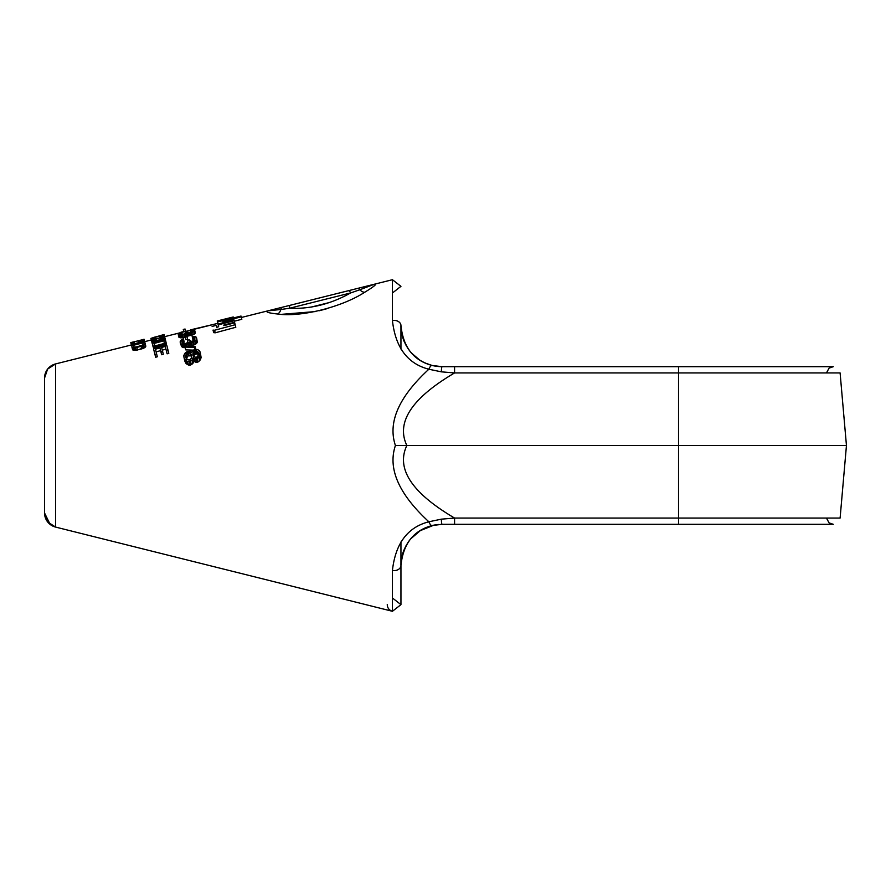 <?xml version="1.0" encoding="UTF-8"?>
<svg xmlns="http://www.w3.org/2000/svg" width="891" height="891" viewBox="0 0 891 891"><rect width="100%" height="100%" fill="white"/><g stroke="black" fill="none" stroke-linecap="round" stroke-linejoin="round"><path stroke-width="1.34" d="M434.34 365.945L432.18 365.477A6.85 2.473 103.9 0 0 428.861 369.23C407.599 363.762 395.459 347.535 392.43 320.548A6.85 5.168 180 0 1 400.95 325.56C403.233 347.278 413.636 360.588 432.18 365.477C413.636 360.588 403.233 347.278 400.95 325.56C400.95 273.849 400.95 273.849 400.95 325.56L402.097 335.205L400.95 325.56C400.95 273.849 400.95 273.849 400.95 325.56A6.85 5.168 180 0 0 392.43 320.548L392.43 279.707L374.354 284.229L392.43 279.707L392.43 320.548C395.459 347.535 407.599 363.762 428.861 369.23C398.767 396.963 387.618 422.379 395.415 445.5C387.618 468.61 398.767 494.037 428.861 521.781C407.599 527.238 395.459 543.465 392.43 570.452L392.43 611.293L55.554 527.071L55.554 363.929L55.554 527.071L392.43 611.293L400.95 604.644L392.43 597.995M392.43 293.005L400.95 286.334L392.43 279.707L374.354 284.229C377.339 283.839 374.131 286.512 364.753 292.237C341.576 307.328 300.033 317.474 277.569 314C268.291 313.008 265.084 311.95 267.968 310.825L241.372 317.474L290.678 305.145L267.968 310.825L280.854 309.5A3.286 2.328 -104 0 1 282.425 307.206L371.681 284.897L283.527 306.938M186.965 336.675L186.542 334.96L184.793 335.428L185.217 337.143L186.965 336.675L186.542 334.96L184.793 335.428L185.217 337.143L185.863 339.716L185.217 337.143L186.965 336.675L187.611 339.248L185.863 339.716L187.611 339.248L186.241 333.78L186.82 333.111L190.496 332.889L191.119 335.384L190.496 332.889L191.186 332.711L191.821 335.205L189.694 335.651L189.07 333.156L189.694 335.651L188.591 335.718L187.968 333.223L188.591 335.718L187.444 335.595L186.82 333.111L187.444 335.595L186.865 336.286L191.821 335.205L191.186 332.711L192.567 332.243L193.191 334.738L191.821 335.205L193.191 334.738L192.567 332.243L193.87 331.474L194.494 333.969L193.191 334.738L194.494 333.969L193.87 331.474L194.472 330.917L195.096 333.401L194.494 333.969L195.096 333.401L194.672 330.216L195.285 332.677L194.628 330.049L193.369 329.481L217.827 323.366L190.485 329.859L192.857 330.416L192.066 331.742L188.914 332.566L185.851 332.22L185.094 333.657L182.343 334.582L181.708 332.031L180.673 332.365L178.111 334.047L180.294 335.339L183.869 334.738L186.82 333.111L191.186 332.711L194.672 330.216L193.369 329.481L190.485 329.859L192.857 330.416M190.563 330.182L185.651 331.407M185.651 331.43L183.902 331.875L183.301 329.481L185.061 329.035L185.651 331.43L185.061 329.035L183.301 329.481L183.902 331.875L185.651 331.43M183.891 331.842L181.786 332.376M179.258 333L164.635 336.664M151.336 339.983L144.687 341.643M131.389 344.973L55.554 363.929L131.389 344.973L55.554 363.929L47.624 369.086L44.55 378.029A14.534 14.534 0 0 1 55.554 363.929A14.534 14.534 0 0 0 44.55 378.029L44.55 512.971A14.534 14.534 0 0 0 55.554 527.071A14.534 14.534 0 0 1 44.55 512.971L47.635 521.926L55.565 527.071L50.174 524.454L44.55 512.971L44.55 378.029L44.55 512.971M235.803 327.275L215.21 332.811L214.575 330.249L213.027 330.093L213.673 332.644L215.21 332.811L214.575 330.249L213.027 330.093L213.673 332.644L215.21 332.811L235.803 327.275L234.556 322.252L223.752 325.081L223.897 325.66L223.752 325.081L223.897 325.66L223.752 325.081L223.897 325.66L234.689 322.82L235.168 324.725L214.575 330.249L235.168 324.725L235.803 327.275M218.284 325.215L217.482 321.974L241.016 316.049L241.829 319.29L234.288 321.205L241.829 319.29L241.216 316.862L222.861 321.528L233.765 319.101L233.977 319.958L217.994 324.057L218.618 326.518L217.482 321.974L217.994 324.057L219.609 324.48L232.763 321.083L233.977 319.958L234.166 320.727L219.609 324.48L218.284 325.215L218.663 326.719L216.825 327.209L218.663 326.719L218.284 325.215L219.609 324.48L234.166 320.727L234.556 322.252L234.166 320.727L234.556 322.252L223.752 325.081M192.935 330.75L190.362 332.388L185.851 332.22L185.094 333.657L182.343 334.582L181.708 332.031L179.002 333.156L178.278 334.726L182.466 335.105L183.101 337.611L184.493 337.244L183.869 334.738L184.493 337.244L185.874 336.765L182.02 337.778L181.396 335.272L182.02 337.778L180.918 337.834L180.294 335.339L180.918 337.834L180.138 337.711L179.514 335.216L180.138 337.711L179.347 337.5L178.278 334.726L178.902 337.21L180.918 337.834L183.101 337.611L182.466 335.105L186.241 333.78L186.542 334.96M194.973 338.892L194.271 340.54L192.612 341.387L190.351 341.275L189.237 339.794L187.845 340.184L187.355 342.69L184.66 343.848L182.688 343.447L182.02 340.774L182.688 343.414L182.299 340.373L182.922 339.872L183.568 342.489L182.956 342.99L183.568 342.489L182.922 339.872L183.579 339.538L184.237 342.144L183.568 342.489L184.237 342.144L183.401 338.803L181.408 339.816L180.093 341.988L180.951 343.937L183.802 344.906L184.493 347.646L183.346 347.568L182.666 344.828L183.346 347.568L182.51 347.189L181.831 344.461L182.51 347.189L181.63 346.644L180.428 343.336L181.63 346.644L185.584 347.546L184.493 347.646L183.802 344.906L187.622 343.803L189.048 342.021L191.409 342.512L194.884 341.52L196.621 339.504L196.599 337.923L195.129 336.531L192.155 336.575L194.817 338.246L194.271 340.54L191.131 341.431L189.237 339.794L187.845 340.184L187.355 342.69L184.66 343.848L182.688 343.447L182.544 344.327L182.02 340.774L183.579 339.538L183.401 338.803L181.408 339.816L180.283 341.253L180.428 343.336L182.666 344.828L184.894 344.795L187.622 343.803L189.048 342.021L192.846 342.3L196.098 340.395L196.677 338.246L195.975 336.932L192.155 336.575L194.817 338.246M194.115 339.916L194.929 340.184L194.115 339.916L193.458 337.299L194.115 339.916L192.991 339.905L192.333 337.299L192.991 339.905L194.115 339.916M196.677 338.246L197.29 342.189L195.563 344.238L193.525 345.029L192.846 342.3L193.525 345.029L192.088 345.24L191.409 342.512L192.088 345.24L194.227 344.828L193.536 342.099L194.227 344.828L195.563 344.238L194.884 341.52L195.563 344.238L196.777 343.102L196.098 340.395L196.777 343.102L197.29 342.189L196.599 337.923M190.952 345.162L192.088 345.24L190.952 345.162L190.273 342.445L190.952 345.162L189.727 344.728L188.313 346.543L189.26 345.853L188.58 343.124L189.26 345.853L189.727 344.728L189.048 342.021L189.727 344.728L190.952 345.162M185.796 349.907L193.403 350.13L185.796 349.907L185.094 347.1L194.472 347.323L194.995 346.443L185.64 346.276L185.094 347.1L194.472 347.323L194.995 346.443L185.64 346.276L185.094 347.1L185.796 349.907M195.708 349.294L195.196 350.196L195.708 349.294L194.995 346.443L195.708 349.294M200.352 352.947L201.132 357.581L199.684 360.699L198.125 361.935L197.1 362.292L196.287 359.028L199.684 356.233L200.085 351.878L198.069 349.762L194.995 349.406L194.472 347.323L194.995 349.406L192.69 350.642L191.621 352.335L188.012 351.31L185.373 352.669L183.813 355.398L184.237 358.572L186.364 361.111L189.505 361.735L192.088 360.142L193.002 357.848L194.75 358.895L197.312 358.683L199.684 356.233L200.352 352.947L199.417 350.686L196.844 349.35L193.96 349.729L191.621 352.335L189.861 351.266L186.976 351.633L184.526 353.76L183.813 356.868L184.949 359.931L187.633 361.701L190.529 361.378L192.088 360.142L193.002 357.848L196.287 359.028L197.1 362.292L195.563 362.136L194.75 358.895L195.563 362.136L198.125 361.935L197.312 358.683L198.125 361.935L199.684 360.699L198.871 357.48L199.684 360.699L200.475 359.418L199.684 356.233L200.475 359.418L201.132 357.581L200.085 351.878M194.305 361.546L195.563 362.136L194.305 361.546L193.492 358.327L194.305 361.546L193.804 361.044L192.901 363.417L190.329 365.043L189.505 361.735L190.329 365.043L188.458 364.998L187.633 361.701L188.458 364.998L191.353 364.686L190.529 361.378L191.353 364.686L192.901 363.417L192.088 360.142L192.901 363.417L193.614 361.779L193.002 357.848L194.305 361.546M187.177 364.374L188.458 364.998L187.177 364.374L186.364 361.111L187.177 364.374L185.751 363.149L184.949 359.931L185.751 363.149L187.177 364.374M185.027 361.735L184.237 358.572L185.027 361.735M166.027 342.244L165.425 339.827L152.172 343.336L153.219 346.343L157.785 346.532L165.436 343.503L166.027 342.244L165.425 339.827L152.172 343.336L153.876 348.949L152.795 345.831L153.831 348.771L153.219 346.343L154.388 348.604L153.909 346.666L155.157 346.855L155.513 348.292L155.157 346.855L156.337 346.799L156.638 347.98L156.337 346.799L157.785 346.532L158.041 347.579L157.785 346.532L161.995 345.363L162.262 346.41L161.995 345.363L163.376 344.85L163.666 346.009L163.376 344.85L164.434 344.294L164.79 345.697L164.434 344.294L165.436 343.503L165.915 345.385L165.882 342.879L166.472 345.229L166.027 342.244L166.539 345.485L164.089 334.493L150.924 338.357L164.222 335.016M156.627 353.927L157.328 356.768L155.658 357.269L154.945 354.429L156.627 353.927L155.446 349.205L159.934 347.935L160.926 351.923L162.608 351.422L161.616 347.457L165.269 346.432L166.417 351.021L168.098 350.519L166.751 345.151L153.553 348.849L154.945 354.429L156.627 353.927L155.446 349.205L159.934 347.935L160.926 351.923L162.608 351.422L161.616 347.457L165.269 346.432L166.417 351.021L168.098 350.519L166.751 345.151L153.553 348.849L155.658 357.269L157.328 356.768L155.446 349.205M168.098 350.519L168.8 353.326L167.118 353.827L166.417 351.021L167.118 353.827L168.8 353.326L166.751 345.151M162.608 351.422L163.309 354.228L161.627 354.729L163.309 354.228L162.296 350.152L165.938 349.116L162.296 350.152L161.616 347.457M160.603 350.631L156.114 351.9L160.603 350.631M145.2 343.726L144.765 341.966L131.489 345.385L132.336 347.557L136.824 347.479L144.554 344.728L145.2 343.726L144.765 341.966L131.489 345.385L132.336 347.557L136.824 347.479L137.459 350.018L136.022 350.297L135.387 347.757L136.022 350.297L134.842 350.397L134.207 347.858L134.842 350.397L133.617 350.308L132.993 347.78L133.617 350.308L132.959 350.085L131.946 347.2L132.57 349.706L134.842 350.397L141.68 348.893L141.045 346.354L141.68 348.893L143.072 348.414L142.437 345.875L143.072 348.414L144.153 347.924L143.518 345.396L144.153 347.924L145.177 347.245L145.021 344.216L145.823 346.22L145.2 343.726L145.823 346.22L145.177 347.245L137.459 350.018L136.824 347.479L142.437 345.875L145.021 344.216L144.086 339.259L144.554 341.153L131.278 344.539L130.788 342.578L138.172 340.83L132.481 342.155M138.628 342.656L138.172 340.83L138.628 342.656M134.385 343.748L133.917 341.899L134.385 343.748M133.249 344.026L132.792 342.166L133.249 344.026M132.124 344.316L131.645 342.411L132.124 344.316M131.556 344.461L131.077 342.523L131.556 344.461M144.765 341.966L131.278 344.539L131.489 345.385L144.643 341.476L131.278 344.539L130.788 342.578M282.514 314.256L315.492 311.56L282.514 314.256M319.201 310.747L326.351 308.876L319.201 310.747M374.588 285.565L374.61 284.173L374.588 285.565M143.807 339.337L144.275 341.22L143.807 339.337L143.251 339.516L143.807 339.337M143.707 341.364L143.251 339.516L143.707 341.364M142.126 339.827L143.251 339.516L142.126 339.827L142.582 341.654L142.126 339.827L140.711 340.195L142.126 339.827M141.168 342.01L140.711 340.195L141.168 342.01M140.7 340.139L139.586 340.485L140.7 340.139M142.103 339.761L141.546 339.916L142.103 339.761M140.032 342.3L139.586 340.485L140.032 342.3M138.172 340.841L139.586 340.485L138.172 340.841M419.984 530.758L434.051 525.111L419.984 530.758M826.447 518.061L829.076 522.883L833.274 524.32L442.07 524.32L637.188 524.32L442.07 524.32L434.363 525.044L438.45 524.476M415.34 534.199L411.23 538.242L415.34 534.199M408.345 541.917L405.494 546.651L408.345 541.917M426.544 527.361L432.168 525.534C413.636 530.412 403.233 543.722 400.95 565.44C400.683 557.153 403.545 548.767 409.548 540.28C414.772 533.252 422.312 528.341 432.18 525.523L442.07 524.32L432.18 525.523C413.636 530.412 403.233 543.722 400.95 565.44L402.097 555.795L400.95 565.44A6.85 5.168 180 0 1 392.43 570.452L392.43 611.293C389.189 610.257 387.451 608.041 387.24 604.644M442.07 524.32L678.53 524.32L678.53 518.061L454.577 518.061L441.346 519.163A6.85 0.746 -90 0 0 442.07 524.32A6.85 0.746 -90 0 1 441.346 519.163L428.861 521.781A6.85 2.473 -103.9 0 0 432.18 525.523A6.85 2.473 -103.9 0 1 428.861 521.77C407.599 527.238 395.459 543.465 392.43 570.452A6.85 5.168 180 0 0 400.95 565.44M408.312 541.962L409.403 540.469L408.312 541.962M410.662 538.899L420.619 530.357L410.662 538.899M425.029 528.018L432.135 525.534L425.029 528.018M415.529 534.032L411.464 537.986L419.672 530.958M432.302 525.501L434.964 524.944L432.302 525.501M400.95 349.027L400.95 325.56C400.683 333.847 403.545 342.233 409.548 350.72C414.772 357.748 422.312 362.659 432.18 365.477L442.07 366.68C434.106 366.635 426.744 364.497 419.984 360.242L419.984 360.242C426.744 364.497 434.106 366.635 442.07 366.68C434.106 366.635 426.744 364.497 419.984 360.242L419.984 360.242C426.744 364.497 434.106 366.635 442.07 366.68L582.881 366.68L442.07 366.68A6.85 0.746 90 0 0 441.346 371.837L454.577 372.939C411.776 398.132 395.86 422.323 406.842 445.5C395.86 468.677 411.776 492.868 454.577 518.061L441.346 519.163L428.861 521.781C398.767 494.037 387.618 468.61 395.415 445.5L406.842 445.5L395.415 445.5C387.618 422.379 398.767 396.963 428.861 369.23L441.346 371.837L454.577 372.939L678.53 372.939L678.53 518.061L454.577 518.061L454.577 524.32L454.577 518.061C411.776 492.868 395.86 468.677 406.842 445.5L678.53 445.5L678.53 524.32M415.34 356.812L411.23 352.758L415.34 356.812M408.312 349.038L405.494 344.36L408.312 349.038M434.964 366.056L432.291 365.499L434.964 366.056M432.18 365.477L425.029 362.982L432.18 365.477L442.07 366.68L454.577 366.68L454.577 372.939C411.776 398.132 395.86 422.323 406.842 445.5L846.45 445.5L678.53 445.5L678.53 372.939L840.102 372.939L454.577 372.939L454.577 366.68L678.53 366.68L678.53 372.939L678.53 366.68L442.07 366.68A6.85 0.746 90 0 0 441.346 371.837L428.861 369.23A6.85 2.473 103.9 0 1 432.18 365.477L442.07 366.68L637.41 366.68L442.07 366.68M413.624 355.253L410.473 351.867L413.624 355.253M404.28 341.776L403.445 339.683L404.28 341.776M402.576 337.021L400.95 326.05L402.576 337.021L405.494 344.349M415.529 356.968L411.453 353.014L419.672 360.042M840.102 518.061L678.53 518.061L840.102 518.061L846.45 445.5L840.102 372.939M372.917 284.83L373.529 284.585L372.917 284.83M374.354 284.229C377.339 283.839 374.131 286.512 364.753 292.237C341.576 307.328 300.033 317.474 277.569 314A6.85 5.212 -85.2 0 0 280.854 309.5L289.441 308.264A3.286 1.982 -104 0 1 290.678 305.145L348.225 290.756A3.286 1.76 -104 0 1 350.575 292.972L289.441 308.264L350.575 292.972C330.851 304.076 310.469 309.177 289.441 308.264C310.469 309.177 330.851 304.076 350.575 292.972A3.286 1.76 -104 0 0 348.225 290.756L357.547 288.428A3.286 2.172 -104 0 1 359.875 289.742A6.85 4.912 -120.3 0 0 364.753 292.237A6.85 4.912 -120.3 0 1 359.875 289.742L350.575 292.972L359.875 289.742A3.286 2.172 -104 0 0 357.547 288.428L374.354 284.229L359.875 289.742L374.354 284.229L290.678 305.145A3.286 1.982 -104 0 0 289.441 308.264L280.854 309.5A3.286 2.328 -104 0 1 282.425 307.206M277.569 314C268.291 313.008 265.084 311.95 267.968 310.825L280.854 309.5A6.85 5.212 -85.2 0 1 277.569 314M311.07 307.117L329.147 302.595L311.07 307.117M227.194 318.711L233.475 317.942L233.23 316.984L217.226 320.972L233.23 316.984L233.42 317.731L229.232 319.011L229.043 318.243L217.382 321.606L217.226 320.972L218.896 321.618L227.383 319.479L227.194 318.711L227.383 319.479M182.755 331.753L184.849 331.207L182.755 331.753M162.674 334.849L164.089 334.493L162.674 334.849M213.673 332.644L213.027 330.093M216.357 325.326L212.114 326.418L216.357 325.326L216.97 327.799M235.168 324.725L234.556 322.252M234.689 322.82L223.897 325.66M234.166 320.727L233.765 319.101L234.166 320.727M241.016 316.049L217.482 321.974M233.765 319.101L222.939 321.863M241.216 316.862L222.861 321.528M180.004 334.192L180.127 333.189L180.873 334.66L180.439 332.944L180.873 334.66L181.619 334.671L180.873 334.66L180.439 332.944L181.107 332.621L181.619 334.671L182.343 334.582L181.619 334.671L181.107 332.621L181.708 332.031M192.701 331.285L192.411 330.115L192.701 331.285M192.066 331.742L191.654 330.071L192.066 331.742M191.064 332.209L190.563 330.205L191.064 332.209M185.484 335.239L185.239 334.259L185.484 335.239M179.882 333.68L181.786 332.365M181.875 341.665L182.132 342.667M194.839 339.827L194.271 337.566L194.839 339.827M188.257 346.309L187.622 343.803L188.257 346.309M186.754 346.287L186.286 344.394L186.754 346.287M185.361 346.677L184.894 344.795L185.361 346.677M183.579 339.538L183.401 338.803M191.743 355.765L191.287 358.427L189.104 360.164L186.52 358.75L185.673 355.375L186.375 359.686L186.854 357.113L186.096 354.095L186.854 357.113L188.034 355.877L187.288 352.881L188.034 355.877L189.07 355.542L188.324 352.558L189.07 355.542L190.652 355.888L188.034 355.877L186.442 358.438L185.673 355.375L187.288 352.881L189.894 352.881L191.743 355.765L191.287 358.427L190.139 359.808L187.511 359.719L185.885 357.703L186.096 354.095L188.324 352.558L190.852 353.705L191.743 355.765L191.465 354.663M198.559 354.741L196.933 357.168L195.062 357.157L193.113 355.32L192.924 353.036L195.296 350.631L198.359 352.435L197.813 356.233L196.243 357.402L195.062 357.157L192.846 354.217L194.606 350.842L197.757 351.5L198.559 354.741M191.61 356.745L189.894 352.881L191.61 356.745M185.885 357.703L185.606 356.578M198.504 354.518L197.757 351.5L198.504 354.518L197.212 353.794L196.466 350.809L197.212 353.794L198.504 354.518M196.042 353.604L197.212 353.794L194.45 354.674L193.614 357.291L192.924 353.036L193.681 356.077L194.45 354.674L193.692 351.678L194.45 354.674L195.352 353.827L194.606 350.842L195.352 353.827L196.042 353.604L195.296 350.631L196.042 353.604M193.113 355.32L192.846 354.217M198.626 353.515L198.359 352.435M165.425 339.827L164.79 337.321L163.81 336.976L153.297 339.415L153.129 338.769L154.678 338.925L154.254 337.244L161.616 335.45L162.608 335.762L161.059 336.809L164.3 335.339L164.79 337.321L164.3 335.339M162.608 335.762L160.993 336.531L161.171 337.266L163.543 335.929L163.81 336.976L164.067 335.606L164.434 337.076L153.297 339.415L153.129 338.769L154.555 338.457L154.254 337.244L162.518 335.439M151.949 338.87L153.129 338.769L151.949 338.87L152.227 339.939L151.347 338.825L151.949 338.87M164.935 337.878L165.136 339.905L164.746 338.324L164.579 340.05L164.256 338.78L163.209 339.393L163.454 340.351L163.209 339.393L162.129 339.861L162.318 340.652L162.129 339.861L160.736 340.317L160.915 341.019L160.736 340.317L156.504 341.42L156.682 342.144L156.504 341.42L155.067 341.71L155.268 342.512L155.067 341.71L153.898 341.832L154.143 342.812L153.898 341.832L152.684 341.799L153.018 343.113L151.659 341.32L152.172 343.336L151.526 340.741L153.297 339.415L151.726 340.34L151.347 338.825L151.526 340.741L151.013 338.691L151.659 341.32L153.898 341.832L162.129 339.861L164.746 338.324L164.79 337.321M162.362 335.996L162.207 335.384L162.362 335.996M161.828 336.263L161.616 335.45L161.828 336.263M160.993 336.531L160.759 335.606L160.993 336.531M160.035 337.511L159.623 335.862L160.035 337.511M155.791 338.591L155.379 336.932L155.791 338.591M153.419 337.511L154.254 337.244L153.419 337.511L153.631 338.346L152.873 337.734L153.419 337.511M154.555 338.457L152.628 337.934M154.488 338.168L152.706 338.268M163.242 338.313L156.371 340.919L153.363 340.874L153.954 339.627L161.26 337.622L163.242 338.313L160.614 339.816L154.343 341.197L153.363 340.874L153.43 339.961L160.124 337.856L163.098 337.756M153.363 340.874L153.219 340.306M153.72 341.108L153.43 339.961L153.72 341.108M154.343 341.197L153.954 339.627L154.343 341.197M155.223 341.13L154.767 339.293L155.223 341.13M156.371 340.919L155.88 338.936L156.371 340.919M160.614 339.816L160.124 337.856L160.614 339.816M161.716 339.438L161.26 337.622L161.716 339.438M162.53 339.059L162.14 337.533L162.53 339.059M163.031 338.68L162.752 337.566L163.031 338.68M164.334 342.701L162.908 344.193L157.596 345.786L154.488 345.374L154.009 343.458L163.866 340.841L164.334 342.701L163.866 340.841L164.334 342.701L162.908 344.193L155.535 345.964L154.488 345.374L154.009 343.458L163.866 340.841M164.501 343.38L154.644 346.009L164.501 343.38M154.488 345.374L154.009 343.458M161.627 354.729L160.926 351.923L161.627 354.729M143.507 344.16L142.014 345.396L135.521 347.111L133.639 346.755L133.282 345.352L143.173 342.801L142.816 344.995L136.679 346.9L134.006 347.022L133.282 345.352L143.173 342.801M133.639 346.755L133.282 345.352M267.913 310.836L241.372 317.474M217.827 323.366L193.325 329.492M185.05 329.013L183.29 329.447M142.382 339.683L144.086 339.259M50.375 366.39L47.602 369.119L44.55 378.029M400.95 604.644L400.95 541.973M409.548 540.28L411.23 538.242M400.95 325.56L401.039 328.2M409.548 350.72L411.23 352.758M426.544 363.639L432.157 365.466M433.382 525.245L434.351 525.055M523.785 524.32L833.274 524.32M826.447 372.939L829.076 368.117L833.274 366.68L523.785 366.68M271.432 309.957L290.733 305.134"/></g></svg>
